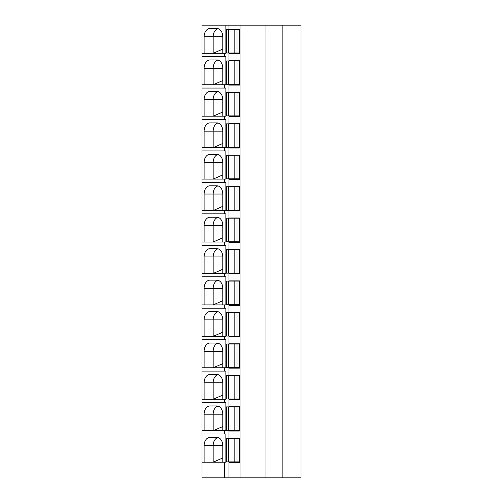 <?xml version="1.0" encoding="UTF-8"?>
<svg xmlns="http://www.w3.org/2000/svg" width="503" height="503" viewBox="0 0 503 503"><rect width="100%" height="100%" fill="white"/><g stroke="black" fill="none" stroke-linecap="round" stroke-linejoin="round"><path stroke-width="0.75" d="M201.973 53.299L201.973 25.15L225.86 25.15L225.86 53.299L201.973 53.299L201.973 477.85L228.953 477.85L228.953 462.496L239.459 462.496L239.459 438.144L234.788 438.352M282.868 25.15L282.868 477.85L301.027 477.85L301.027 25.15L225.86 25.15M222.791 53.299L222.791 36.788A8.255 5.835 90 0 0 216.956 28.533L209.952 28.533A8.255 5.835 90 0 0 204.117 36.788L213.165 36.788A8.255 5.835 90 0 1 217.975 28.665M204.117 53.299L204.117 36.788M222.791 36.788L213.165 36.788L213.165 53.299L222.791 49.105M234.788 430.423L234.788 431.046L239.459 431.046L228.953 431.046L228.953 438.144L239.459 438.144M234.788 461.88L234.788 462.496L239.459 462.496M224.69 53.299L224.69 56.6L225.86 56.6L225.86 84.749L224.69 84.749L224.69 88.05L225.86 88.05L225.86 116.199L224.69 116.199L224.69 119.507L225.86 119.507L225.86 147.656L224.69 147.656L224.69 150.957L225.86 150.957L225.86 179.106L224.69 179.106L224.69 182.407L225.86 182.407L225.86 210.556L224.69 210.556L224.69 213.857L225.86 213.857L225.86 242.006L224.69 242.006L224.69 245.307L225.86 245.307L225.86 273.456L224.69 273.456L224.69 276.763L225.86 276.763L225.86 304.912L224.69 304.912L224.69 308.213L225.86 308.213L225.86 336.362L224.69 336.362L224.69 339.663L225.86 339.663L225.86 367.812L224.69 367.812L224.69 371.113L225.86 371.113L225.86 399.263L224.69 399.263L224.69 402.563L225.86 402.563L225.86 430.713L224.69 430.713L224.69 434.014L225.86 434.014L225.86 462.163L224.69 462.163L224.69 477.85M228.953 25.15L228.953 29.275L239.459 29.275L234.788 29.482M234.788 53.01L234.788 53.632L239.459 53.632L239.459 29.275M239.459 53.632L228.953 53.632L228.953 60.731L239.459 60.731L234.788 60.932M234.788 84.46L234.788 85.082L239.459 85.082L239.459 60.731M239.459 85.082L228.953 85.082L228.953 92.181L239.459 92.181L234.788 92.389M234.788 115.91L234.788 116.533L239.459 116.533L239.459 92.181M239.459 116.533L228.953 116.533L228.953 123.631L239.459 123.631L234.788 123.839M234.788 147.366L234.788 147.983L239.459 147.983L239.459 123.631M239.459 147.983L228.953 147.983L228.953 155.081L239.459 155.081L234.788 155.289M234.788 178.816L234.788 179.433L239.459 179.433L239.459 155.081M239.459 179.433L228.953 179.433L228.953 186.531L239.459 186.531L234.788 186.739M234.788 210.267L234.788 210.883L239.459 210.883L239.459 186.531M239.459 210.883L228.953 210.883L228.953 217.988L239.459 217.988L234.788 218.189M234.788 241.717L234.788 242.339L239.459 242.339L239.459 217.988M239.459 242.339L228.953 242.339L228.953 249.438L239.459 249.438L234.788 249.645M234.788 273.167L234.788 273.789L239.459 273.789L239.459 249.438M239.459 273.789L228.953 273.789L228.953 280.888L239.459 280.888L234.788 281.095M234.788 304.623L234.788 305.239L239.459 305.239L239.459 280.888M239.459 305.239L228.953 305.239L228.953 312.338L239.459 312.338L234.788 312.545M234.788 336.073L234.788 336.689L239.459 336.689L239.459 312.338M239.459 336.689L228.953 336.689L228.953 343.788L239.459 343.788L234.788 343.995M234.788 367.523L234.788 368.139L239.459 368.139L239.459 343.788M239.459 368.139L228.953 368.139L228.953 375.244L239.459 375.244L234.788 375.445M234.788 398.973L234.788 399.596L239.459 399.596L239.459 375.244M239.459 399.596L228.953 399.596L228.953 406.694L239.459 406.694L234.788 406.902M239.459 431.046L239.459 406.694M240.025 25.15L240.025 477.85L228.953 477.85M239.459 438.352L226.337 438.352L226.337 461.88L239.459 461.88M239.459 406.902L226.337 406.902L226.337 430.423L239.459 430.423M239.459 375.445L226.337 375.445L226.337 398.973L239.459 398.973M239.459 343.995L226.337 343.995L226.337 367.523L239.459 367.523M239.459 312.545L226.337 312.545L226.337 336.073L239.459 336.073M239.459 281.095L226.337 281.095L226.337 304.623L239.459 304.623M239.459 249.645L226.337 249.645L226.337 273.167L239.459 273.167M239.459 218.189L226.337 218.189L226.337 241.717L239.459 241.717M239.459 186.739L226.337 186.739L226.337 210.267L239.459 210.267M239.459 155.289L226.337 155.289L226.337 178.816L239.459 178.816M239.459 123.839L226.337 123.839L226.337 147.366L239.459 147.366M239.459 92.389L226.337 92.389L226.337 115.91L239.459 115.91M239.459 60.932L226.337 60.932L226.337 84.46L239.459 84.46M239.459 29.482L226.337 29.482L226.337 53.01L239.459 53.01M265.949 25.15L265.949 477.85L240.025 477.85M282.868 477.85L265.949 477.85M222.791 462.163L222.791 445.658A8.255 5.835 90 0 0 216.956 437.403L209.952 437.403A8.255 5.835 90 0 0 204.117 445.658L213.165 445.658A8.255 5.835 90 0 1 217.975 437.528M204.117 462.163L204.117 445.658M222.791 445.658L213.165 445.658L213.165 462.163L222.791 457.975M224.69 462.163L201.973 462.163M224.69 56.6L201.973 56.6M224.69 88.05L201.973 88.05M224.69 84.749L201.973 84.749M224.69 119.507L201.973 119.507M224.69 116.199L201.973 116.199M224.69 150.957L201.973 150.957M224.69 147.656L201.973 147.656M224.69 182.407L201.973 182.407M224.69 179.106L201.973 179.106M224.69 213.857L201.973 213.857M224.69 210.556L201.973 210.556M224.69 245.307L201.973 245.307M224.69 242.006L201.973 242.006M224.69 276.763L201.973 276.763M224.69 273.456L201.973 273.456M224.69 308.213L201.973 308.213M224.69 304.912L201.973 304.912M224.69 339.663L201.973 339.663M224.69 336.362L201.973 336.362M224.69 371.113L201.973 371.113M224.69 367.812L201.973 367.812M224.69 402.563L201.973 402.563M224.69 399.263L201.973 399.263M224.69 434.014L201.973 434.014M224.69 430.713L201.973 430.713M222.791 84.749L222.791 68.238A8.255 5.835 90 0 0 216.956 59.983L209.952 59.983A8.255 5.835 90 0 0 204.117 68.238L213.165 68.238A8.255 5.835 90 0 1 217.975 60.115M204.117 84.749L204.117 68.238M222.791 68.238L213.165 68.238L213.165 84.749L222.791 80.562M222.791 116.199L222.791 99.695A8.255 5.835 90 0 0 216.956 91.439L209.952 91.439A8.255 5.835 90 0 0 204.117 99.695L213.165 99.695A8.255 5.835 90 0 1 217.975 91.565M204.117 116.199L204.117 99.695M222.791 99.695L213.165 99.695L213.165 116.199L222.791 112.012M222.791 147.656L222.791 131.145A8.255 5.835 90 0 0 216.956 122.889L209.952 122.889A8.255 5.835 90 0 0 204.117 131.145L213.165 131.145A8.255 5.835 90 0 1 217.975 123.015M204.117 147.656L204.117 131.145M222.791 131.145L213.165 131.145L213.165 147.656L222.791 143.462M222.791 179.106L222.791 162.595A8.255 5.835 90 0 0 216.956 154.339L209.952 154.339A8.255 5.835 90 0 0 204.117 162.595L213.165 162.595A8.255 5.835 90 0 1 217.975 154.465M204.117 179.106L204.117 162.595M222.791 162.595L213.165 162.595L213.165 179.106L222.791 174.912M222.791 210.556L222.791 194.045A8.255 5.835 90 0 0 216.956 185.789L209.952 185.789A8.255 5.835 90 0 0 204.117 194.045L213.165 194.045A8.255 5.835 90 0 1 217.975 185.915M204.117 210.556L204.117 194.045M222.791 194.045L213.165 194.045L213.165 210.556L222.791 206.362M222.791 242.006L222.791 225.495A8.255 5.835 90 0 0 216.956 217.239L209.952 217.239A8.255 5.835 90 0 0 204.117 225.495L213.165 225.495A8.255 5.835 90 0 1 217.975 217.371M204.117 242.006L204.117 225.495M222.791 225.495L213.165 225.495L213.165 242.006L222.791 237.818M222.791 273.456L222.791 256.951A8.255 5.835 90 0 0 216.956 248.696L209.952 248.696A8.255 5.835 90 0 0 204.117 256.951L213.165 256.951A8.255 5.835 90 0 1 217.975 248.822M204.117 273.456L204.117 256.951M222.791 256.951L213.165 256.951L213.165 273.456L222.791 269.268M222.791 304.912L222.791 288.401A8.255 5.835 90 0 0 216.956 280.146L209.952 280.146A8.255 5.835 90 0 0 204.117 288.401L213.165 288.401A8.255 5.835 90 0 1 217.975 280.272M204.117 304.912L204.117 288.401M222.791 288.401L213.165 288.401L213.165 304.912L222.791 300.719M222.791 336.362L222.791 319.851A8.255 5.835 90 0 0 216.956 311.596L209.952 311.596A8.255 5.835 90 0 0 204.117 319.851L213.165 319.851A8.255 5.835 90 0 1 217.975 311.722M204.117 336.362L204.117 319.851M222.791 319.851L213.165 319.851L213.165 336.362L222.791 332.169M222.791 367.812L222.791 351.301A8.255 5.835 90 0 0 216.956 343.046L209.952 343.046A8.255 5.835 90 0 0 204.117 351.301L213.165 351.301A8.255 5.835 90 0 1 217.975 343.172M204.117 367.812L204.117 351.301M222.791 351.301L213.165 351.301L213.165 367.812L222.791 363.619M222.791 399.263L222.791 382.752A8.255 5.835 90 0 0 216.956 374.496L209.952 374.496A8.255 5.835 90 0 0 204.117 382.752L213.165 382.752A8.255 5.835 90 0 1 217.975 374.628M204.117 399.263L204.117 382.752M222.791 382.752L213.165 382.752L213.165 399.263L222.791 395.075M222.791 430.713L222.791 414.202A8.255 5.835 90 0 0 216.956 405.952L209.952 405.952A8.255 5.835 90 0 0 204.117 414.202L213.165 414.202A8.255 5.835 90 0 1 217.975 406.078M204.117 430.713L204.117 414.202M222.791 414.202L213.165 414.202L213.165 430.713L222.791 426.525M228.683 438.352L228.683 461.88M234.09 438.352L234.09 461.88M236.976 438.352L236.976 461.88M228.683 406.902L228.683 430.423M234.09 406.902L234.09 430.423M236.976 406.902L236.976 430.423M228.683 375.445L228.683 398.973M234.09 375.445L234.09 398.973M236.976 375.445L236.976 398.973M228.683 343.995L228.683 367.523M234.09 343.995L234.09 367.523M236.976 343.995L236.976 367.523M228.683 312.545L228.683 336.073M234.09 312.545L234.09 336.073M236.976 312.545L236.976 336.073M228.683 281.095L228.683 304.623M234.09 281.095L234.09 304.623M236.976 281.095L236.976 304.623M228.683 249.645L228.683 273.167M234.09 249.645L234.09 273.167M236.976 249.645L236.976 273.167M228.683 218.189L228.683 241.717M234.09 218.189L234.09 241.717M236.976 218.189L236.976 241.717M228.683 186.739L228.683 210.267M234.09 186.739L234.09 210.267M236.976 186.739L236.976 210.267M228.683 155.289L228.683 178.816M234.09 155.289L234.09 178.816M236.976 155.289L236.976 178.816M228.683 123.839L228.683 147.366M234.09 123.839L234.09 147.366M236.976 123.839L236.976 147.366M228.683 92.389L228.683 115.91M234.09 92.389L234.09 115.91M236.976 92.389L236.976 115.91M228.683 60.932L228.683 84.46M234.09 60.932L234.09 84.46M236.976 60.932L236.976 84.46M236.976 29.482L236.976 53.01M228.683 29.482L228.683 53.01M234.09 29.482L234.09 53.01M234.159 438.352L234.159 461.88M234.159 406.902L234.159 430.423M234.159 375.445L234.159 398.973M234.159 343.995L234.159 367.523M234.159 312.545L234.159 336.073M234.159 281.095L234.159 304.623M234.159 249.645L234.159 273.167M234.159 218.189L234.159 241.717M234.159 186.739L234.159 210.267M234.159 155.289L234.159 178.816M234.159 123.839L234.159 147.366M234.159 92.389L234.159 115.91M234.159 60.932L234.159 84.46M234.159 29.482L234.159 53.01"/></g></svg>

